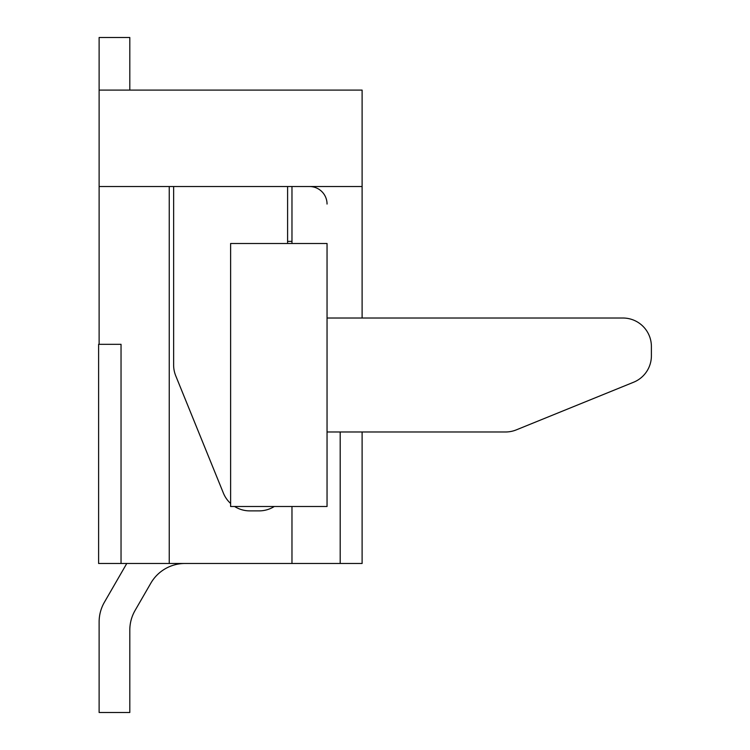 <?xml version="1.0" encoding="UTF-8"?>
<svg xmlns="http://www.w3.org/2000/svg" width="750" height="750" viewBox="0 0 750 750"><rect width="100%" height="100%" fill="white"/><g stroke="black" fill="none" stroke-linecap="round" stroke-linejoin="round"><path stroke-width="1.12" d="M99.122 344.316L99.122 90.094L362.109 90.094L362.109 318.019L362.109 186.525L99.122 186.525L99.122 344.316L121.041 344.316L121.041 563.475L340.191 563.475L340.191 431.981L340.191 563.475L362.109 563.475L362.109 431.981L362.109 563.475L291.975 563.475L291.975 506.494L291.975 563.475L169.247 563.475L169.247 186.525L169.247 563.475L98.606 563.475L98.606 344.316L121.041 344.316L121.041 563.475M291.975 186.525L291.975 243.506L291.975 186.525M173.634 186.525L173.634 365.053A28.491 28.491 0 0 0 175.725 375.778L223.397 493.106A28.491 28.491 0 0 0 230.616 503.456M234.609 506.494A28.491 28.491 0 0 0 249.787 510.881L259.106 510.881A28.491 28.491 0 0 0 274.284 506.494M287.597 243.506L287.597 186.525M126.778 563.475L104.409 602.222A39.45 39.45 0 0 0 99.122 621.947L99.122 712.5L129.806 712.5L129.806 630.169A39.45 39.45 0 0 1 135.084 610.444L150.816 583.2A39.45 39.45 0 0 1 184.978 563.475A39.45 39.45 0 0 0 150.816 583.2M327.047 204.056A17.531 17.531 0 0 0 309.506 186.525M135.084 610.444A39.45 39.45 0 0 0 129.806 630.169A39.45 39.45 0 0 1 135.084 610.444A39.45 39.45 0 0 0 129.806 630.169A39.45 39.45 0 0 1 135.084 610.444M327.047 431.981L505.566 431.981A28.491 28.491 0 0 0 516.291 429.881L633.628 382.219A28.491 28.491 0 0 0 651.394 355.819L651.394 346.509A28.491 28.491 0 0 0 622.903 318.019L327.047 318.019M651.394 346.509L651.394 355.819M633.628 382.219L516.291 429.881M572.494 318.019L622.903 318.019M327.047 506.494L327.047 243.506L230.616 243.506L230.616 506.494L327.047 506.494M99.122 90.094L99.122 37.5L129.806 37.5L129.806 90.094M287.597 241.378L291.975 241.378L287.597 241.378"/></g></svg>
